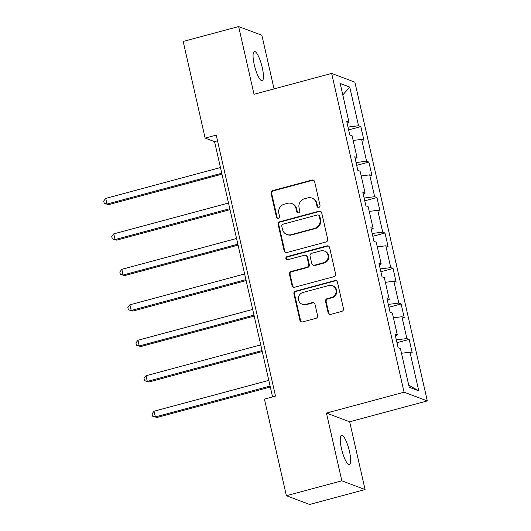 <?xml version="1.0" encoding="UTF-8"?>
<svg xmlns="http://www.w3.org/2000/svg" width="531" height="531" viewBox="0 0 531 531"><rect width="100%" height="100%" fill="white"/><g stroke="black" fill="none" stroke-linecap="round" stroke-linejoin="round"><path stroke-width="0.8" d="M318.846 207.389A1.626 1.553 -69.4 0 0 320.02 205.417L314.631 181.708A2.316 2.224 -69.4 0 0 311.949 180.062L272.761 190.596A2.316 2.224 -69.4 0 0 271.089 193.41L276.478 217.126A1.626 1.553 -69.4 0 0 278.357 218.274A1.626 1.553 -69.4 0 0 279.525 216.303L278.828 213.236A7.421 7.115 -69.4 0 1 284.171 204.223L287.437 203.346A7.421 7.115 -69.4 0 1 296.026 208.61L296.723 211.683A1.626 1.553 -69.4 0 0 298.601 212.831A1.626 1.553 -69.4 0 0 299.769 210.86L299.072 207.794A7.421 7.115 -69.4 0 1 304.416 198.78L307.681 197.904A7.421 7.115 -69.4 0 1 316.27 203.167L316.967 206.24A1.626 1.553 -69.4 0 0 318.846 207.389M349.471 451.45A15.12 3.538 75 0 0 341.526 435.34A15.12 3.538 75 0 0 341.426 448.429A15.12 3.538 75 0 0 349.371 464.539A15.12 3.538 75 0 0 349.471 451.45M262.274 67.663A15.12 3.538 75 0 0 254.329 51.553A15.12 3.538 75 0 0 254.236 64.643A15.12 3.538 75 0 0 262.181 80.752A15.12 3.538 75 0 0 262.274 67.663M328.105 312.706A2.316 2.224 -69.4 0 0 330.793 314.352L341.785 311.392A2.316 2.224 -69.4 0 0 343.457 308.577L337.47 282.246A2.316 2.224 -69.4 0 0 334.789 280.6L295.601 291.134A2.316 2.224 -69.4 0 0 293.928 293.948L299.915 320.286A2.316 2.224 -69.4 0 0 302.597 321.932L315.879 318.361A2.316 2.224 -69.4 0 0 317.551 315.54L314.989 304.27A2.316 2.224 -69.4 0 0 312.301 302.624L305.717 304.396A6.199 5.947 -69.4 0 1 298.395 298.15A6.199 5.947 -69.4 0 1 303.009 292.455L328.802 285.519A6.199 5.947 -69.4 0 1 336.123 291.765A6.199 5.947 -69.4 0 1 331.517 297.46L327.215 298.614A2.316 2.224 -69.4 0 0 325.549 301.435L328.105 312.706L328.735 312.938A2.316 2.224 -69.4 0 0 329.791 314.385M326.446 413.058L341.838 480.814L286.388 495.722L309.626 504.45L365.076 489.542L349.683 421.787L427.309 400.918L404.071 392.19L326.446 413.058L349.683 421.787M274.056 88.916L261.869 35.278L238.631 26.55L254.024 94.306L331.649 73.431L404.071 392.19M238.631 26.55L183.182 41.458L205.132 138.087L214.557 141.624L272.556 396.909M286.388 495.722L264.431 399.093L275.523 396.113L216.223 135.106L205.132 138.087M326.014 241.99A2.316 2.224 -69.4 0 0 327.687 239.169L321.706 212.838A2.316 2.224 -69.4 0 0 319.018 211.192L279.83 221.726A2.316 2.224 -69.4 0 0 278.164 224.547L284.145 250.878A2.316 2.224 -69.4 0 0 286.833 252.524L326.014 241.99M329.585 247.539L335.572 273.877A2.316 2.224 -69.4 0 1 333.899 276.691L294.712 287.225A2.316 2.224 -69.4 0 1 292.03 285.578L289.468 274.315A2.316 2.224 -69.4 0 1 291.141 271.494L307.031 267.219A2.316 2.224 -69.4 0 0 308.703 264.405L307.004 256.931A2.316 2.224 -69.4 0 0 304.316 255.285L287.775 259.732A1.626 1.553 -69.4 0 1 285.857 258.099A1.626 1.553 -69.4 0 1 287.065 256.606L326.904 245.893A2.316 2.224 -69.4 0 1 329.585 247.539M427.309 400.918L354.887 82.159L331.649 73.431M409.169 339.415L406.879 338.552L401.921 316.722L404.21 317.584L401.111 303.944L398.821 303.082L393.863 281.257L396.153 282.12L393.053 268.474L390.763 267.617L385.805 245.787L388.095 246.649L384.995 233.009L382.705 232.147L377.747 210.322L380.037 211.179L376.937 197.539L374.647 196.676L369.689 174.852L371.979 175.715L368.879 162.074L366.589 161.212L361.631 139.387L363.921 140.244L360.821 126.604L358.531 125.741L349.75 87.091L340.198 83.506L348.98 122.157L346.69 121.294L349.79 134.94L352.08 135.797L357.038 157.627L354.748 156.764L357.848 170.405L360.137 171.267L365.096 193.092L362.806 192.235L365.905 205.875L368.195 206.738L373.154 228.562L370.864 227.699L373.963 241.339L376.253 242.202L381.212 264.026L378.922 263.17L382.021 276.81L384.311 277.673L389.269 299.497L386.98 298.634L390.079 312.281L392.369 313.137L397.327 334.968L395.037 334.105L398.137 347.745L400.427 348.608L409.209 387.258L418.76 390.843L409.978 352.192L412.268 353.055L409.169 339.415L396.989 342.687M396.352 339.886L406.879 338.552M393.431 317.797L401.921 316.722M397.327 334.968L395.456 335.944M388.294 304.416L398.821 303.082M385.373 282.333L393.863 281.257M389.269 299.497L387.398 300.48M380.236 268.945L390.763 267.617M377.315 246.862L385.805 245.787M381.212 264.026L379.34 265.009M372.178 233.481L382.705 232.147M369.257 211.398L377.747 210.322M373.154 228.562L371.282 229.545M364.12 198.01L374.647 196.676M361.199 175.927L369.689 174.852M365.096 193.092L363.224 194.074M356.062 162.546L366.589 161.212M353.142 140.456L361.631 139.387M357.038 157.627L355.166 158.603M348.004 127.075L358.531 125.741M342.8 94.949L349.75 87.091M348.98 122.157L347.108 123.139M341.838 480.814L365.076 489.542M408.731 385.141L418.76 390.843M401.489 353.268L409.978 352.192M217.524 140.828L214.557 141.624M348.641 129.876L360.821 126.604M356.699 165.347L368.879 162.074M364.757 200.818L376.937 197.539M372.815 236.282L384.995 233.009M380.873 271.753L393.053 268.474M388.931 307.217L401.111 303.944M318.248 207.429A1.626 1.553 -69.4 0 1 317.598 206.473L316.901 203.406A7.421 7.115 -69.4 0 0 312.54 198.328L311.916 198.096M291.672 203.539L292.296 203.778A7.421 7.115 -69.4 0 1 296.656 208.849L297.353 211.915A1.626 1.553 -69.4 0 0 298.004 212.871M313.575 180.261A2.316 2.224 -69.4 0 0 312.573 180.294L273.385 190.835A2.316 2.224 -69.4 0 0 271.719 193.649L277.102 217.358A1.626 1.553 -69.4 0 0 277.759 218.314M320.644 211.398A2.316 2.224 -69.4 0 0 319.649 211.431L280.461 221.965A2.316 2.224 -69.4 0 0 278.788 224.779L284.775 251.117A2.316 2.224 -69.4 0 0 285.831 252.557M319.211 216.11A1.626 1.553 -69.4 0 0 317.332 214.962L282.937 224.208A1.626 1.553 -69.4 0 0 281.769 226.179L282.505 229.419A7.421 7.115 -69.4 0 0 291.094 234.682L314.604 228.363A7.421 7.115 -69.4 0 0 319.947 219.349L319.211 216.11L319.841 216.349A1.626 1.553 -69.4 0 0 318.885 215.241L318.261 215.002M286.859 234.49L287.49 234.722A7.421 7.115 -69.4 0 0 291.718 234.921L291.094 234.682M319.841 216.349L320.578 219.582A7.421 7.115 -69.4 0 1 315.235 228.595L291.718 234.921M305.644 255.345L306.268 255.577A2.316 2.224 -69.4 0 1 307.628 257.163L309.327 264.637A2.316 2.224 -69.4 0 1 307.661 267.458L291.765 271.733A2.316 2.224 -69.4 0 0 290.099 274.547L292.661 285.817A2.316 2.224 -69.4 0 0 293.716 287.258M328.53 246.099A2.316 2.224 -69.4 0 0 327.534 246.132L287.689 256.845A1.626 1.553 -69.4 0 0 287.178 259.772M323.525 262.785A6.199 5.947 -69.4 0 0 324.348 251.01A6.199 5.947 -69.4 0 0 320.81 250.851L311.724 253.294A2.316 2.224 -69.4 0 0 310.051 256.108L311.75 263.582A2.316 2.224 -69.4 0 0 314.432 265.234L323.525 262.785L324.149 263.024A6.199 5.947 -69.4 0 0 324.979 251.249L324.348 251.01M313.111 265.168L313.741 265.407A2.316 2.224 -69.4 0 0 315.062 265.467L314.432 265.234M324.149 263.024L315.062 265.467M332.34 285.685L332.97 285.924A6.199 5.947 -69.4 0 1 332.147 297.699L327.846 298.853A2.316 2.224 -69.4 0 0 326.173 301.668L328.735 312.938M302.179 304.236L302.809 304.469A6.199 5.947 -69.4 0 0 306.347 304.635L305.717 304.396M313.934 302.829A2.316 2.224 -69.4 0 0 312.932 302.862L306.347 304.635M336.415 280.799A2.316 2.224 -69.4 0 0 335.413 280.833L296.232 291.366A2.316 2.224 -69.4 0 0 294.559 294.187L300.539 320.518A2.316 2.224 -69.4 0 0 301.601 321.965M220.445 167.557L105.715 198.402L107.01 204.083L108.576 204.674L221.958 174.195M108.576 204.674L104.209 203.333L107.01 204.083L221.739 173.239M104.209 203.333L103.691 201.057L105.715 198.402M228.503 203.021L113.773 233.872L115.068 239.554L116.634 240.145L230.016 209.659M116.634 240.145L112.267 238.804L115.068 239.554L229.797 208.71M112.267 238.804L111.749 236.527L113.773 233.872M236.567 238.492L121.831 269.336L123.126 275.025L124.692 275.609L238.074 245.13M124.692 275.609L120.325 274.268L123.126 275.025L237.855 244.174M120.325 274.268L119.807 271.998L121.831 269.336M244.625 273.956L129.889 304.807L131.184 310.489L132.75 311.08L246.132 280.594M132.75 311.08L128.383 309.739L131.184 310.489L245.913 279.645M128.383 309.739L127.865 307.462L129.889 304.807M252.683 309.427L137.947 340.271L139.241 345.96L140.808 346.551L254.19 316.064M140.808 346.551L136.44 345.203L139.241 345.96L253.971 315.109M136.44 345.203L135.923 342.933L137.947 340.271M260.741 344.898L146.005 375.742L147.299 381.424L148.866 382.015L262.248 351.535M148.866 382.015L144.498 380.674L147.299 381.424L262.029 350.579M144.498 380.674L143.981 378.397L146.005 375.742M268.799 380.362L154.063 411.213L155.357 416.895L156.924 417.485L270.306 386.999M156.924 417.485L152.556 416.145L155.357 416.895L270.087 386.05M152.556 416.145L152.039 413.868L154.063 411.213M316.901 203.406L316.27 203.167M297.353 211.915L296.723 211.683M296.656 208.849L296.026 208.61M277.102 217.358L276.478 217.126M271.719 193.649L271.089 193.41M273.385 190.835L272.761 190.596M312.573 180.294L311.949 180.062M317.598 206.473L316.967 206.24M284.775 251.117L284.145 250.878M278.788 224.779L278.164 224.547M280.461 221.965L279.83 221.726M319.649 211.431L319.018 211.192M315.235 228.595L314.604 228.363M320.578 219.582L319.947 219.349M292.661 285.817L292.03 285.578M290.099 274.547L289.468 274.315M291.765 271.733L291.141 271.494M307.661 267.458L307.031 267.219M309.327 264.637L308.703 264.405M307.628 257.163L307.004 256.931M287.689 256.845L287.065 256.606M327.534 246.132L326.904 245.893M326.173 301.668L325.549 301.435M327.846 298.853L327.215 298.614M332.147 297.699L331.517 297.46M312.932 302.862L312.301 302.624M300.539 320.518L299.915 320.286M294.559 294.187L293.928 293.948M296.232 291.366L295.601 291.134M335.413 280.833L334.789 280.6"/></g></svg>

